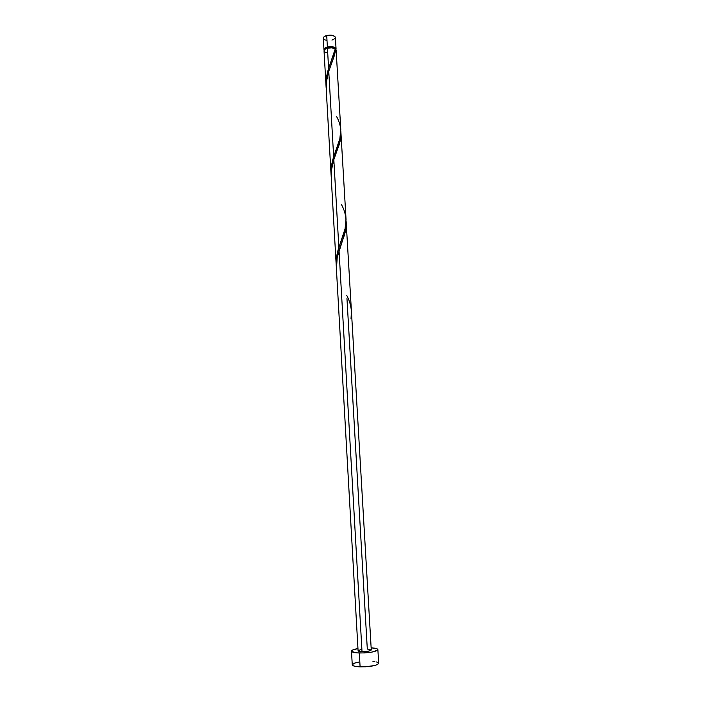 <?xml version="1.0" encoding="UTF-8"?>
<svg xmlns="http://www.w3.org/2000/svg" width="702" height="702" viewBox="0 0 702 702"><rect width="100%" height="100%" fill="white"/><g stroke="black" fill="none" stroke-linecap="round" stroke-linejoin="round"><path stroke-width="1.05" d="M327.378 47.034C332.169 46.227 335.065 46.858 336.065 48.938L335.951 49.526L335.477 47.903L333.108 46.867L327.378 47.034L326.72 35.512L327.378 47.034L324.789 48.201L323.973 49.64C324.017 48.535 325.149 47.666 327.378 47.034M336.065 48.938L335.389 37.478C334.398 35.346 331.502 34.688 326.72 35.512L331.362 35.179L334.81 36.407L335.389 37.408L335.047 38.47L331.967 40.154M335.424 49.316L334.933 48.043L333.661 47.35L329.712 46.929L327.641 47.262L327.694 48.122L327.641 47.262L325.947 47.903L324.578 49.605C324.622 48.613 325.64 47.833 327.641 47.262C331.958 46.534 334.564 47.104 335.459 48.982L335.477 49.316M378.676 663.302L377.641 664.461L374.719 665.514L365.207 666.821L355.853 666.479L353.097 665.715L352.255 664.82C352.544 665.944 355.159 666.628 360.1 666.865C370.726 666.803 376.913 665.619 378.676 663.302L377.869 649.622C376.096 651.781 369.91 652.904 359.31 653L360.1 666.865L359.31 653C354.378 652.799 351.772 652.176 351.491 651.14C351.623 650.175 353.782 649.315 357.959 648.569L352.667 649.999L351.658 651.517L357.037 652.878L364.399 652.939L371.858 652.114L377.597 650.175L377.632 649.183L376.895 648.753L371.139 647.806C375.377 648.069 377.623 648.674 377.869 649.622M346.788 295.498C350.772 303.08 352.185 310.758 351.026 318.541L351.544 318.69L351.483 312.794L351.544 318.69L351.026 318.541L351.43 311.24M351.605 314.268L371.27 649.973C370.375 651.052 367.295 651.614 362.013 651.667L339.031 250.421L362.013 651.667L358.081 650.736C358.231 651.254 359.538 651.57 362.013 651.667L368.243 651.228L371.27 650.008L367.304 649.043L346.963 298.561M346.226 222.42L345.112 232.318L337.206 257.485L336.433 269.129M339.031 250.421L342.804 239.619C345.481 232.967 346.577 226.737 346.095 220.937L351.43 311.302M334.828 50.684L335.258 48.833C333.248 47.718 330.642 47.499 327.448 48.184L328.606 68.515L334.828 50.684M336.381 116.181C341.971 125.825 342.216 136.109 337.118 147.043L333.669 156.809C331.537 163.215 330.712 169.752 331.195 176.439L331.318 167.462L333.669 156.809L328.764 71.306L332.897 59.828L335.784 49.28L336.135 50.105L335.784 49.28L334.415 55.44L328.764 71.306L333.669 156.809L339.829 138.82L340.795 129.712M340.988 132.941L339.847 142.173L333.827 159.67L338.855 247.481L345.077 228.852L346.025 219.085M341.514 204.659C347.288 215.145 347.481 226.307 342.12 238.145L338.855 247.481C336.688 253.948 335.854 260.477 336.337 267.076L336.477 258.143L338.855 247.481L333.827 159.67L337.785 148.517C340.303 142.374 341.321 136.697 340.856 131.493L346.051 219.489M327.957 70.744L328.606 68.515L327.448 48.184C325.219 48.815 324.087 49.684 324.034 50.781L326.079 86.776L326.298 79.159L327.957 70.744M324.034 50.79L324.859 49.351L327.448 48.184L331.8 47.824L335.258 48.833L328.606 68.515C326.518 74.86 325.702 81.406 326.184 88.162L326.079 86.776M328.764 71.306L326.57 81.037L326.272 90.154M333.827 159.67L331.598 169.419L331.291 178.457M324.052 50.886L324.649 51.851L327.027 52.861M335.784 49.28L335.17 49.272L335.784 49.28M358.081 650.684L361.144 649.482M378.439 662.837L376.509 661.96M374.894 661.635L372.938 661.398M358.424 662.144L354.712 663.074L352.264 664.706M326.316 40.312L324.552 39.698L323.332 38.277M323.324 38.18L324.14 36.706L326.72 35.512C324.5 36.153 323.368 37.039 323.324 38.171L323.973 49.631M336.126 50.088L340.812 130.081M331.09 175.009L326.237 89.549M336.232 265.61L331.247 177.86M358.081 650.736L336.39 268.533M352.255 664.829L351.491 651.14M342.804 239.619L341.33 243.691M337.785 148.517L336.319 152.474M332.897 59.828L331.449 63.645"/></g></svg>
